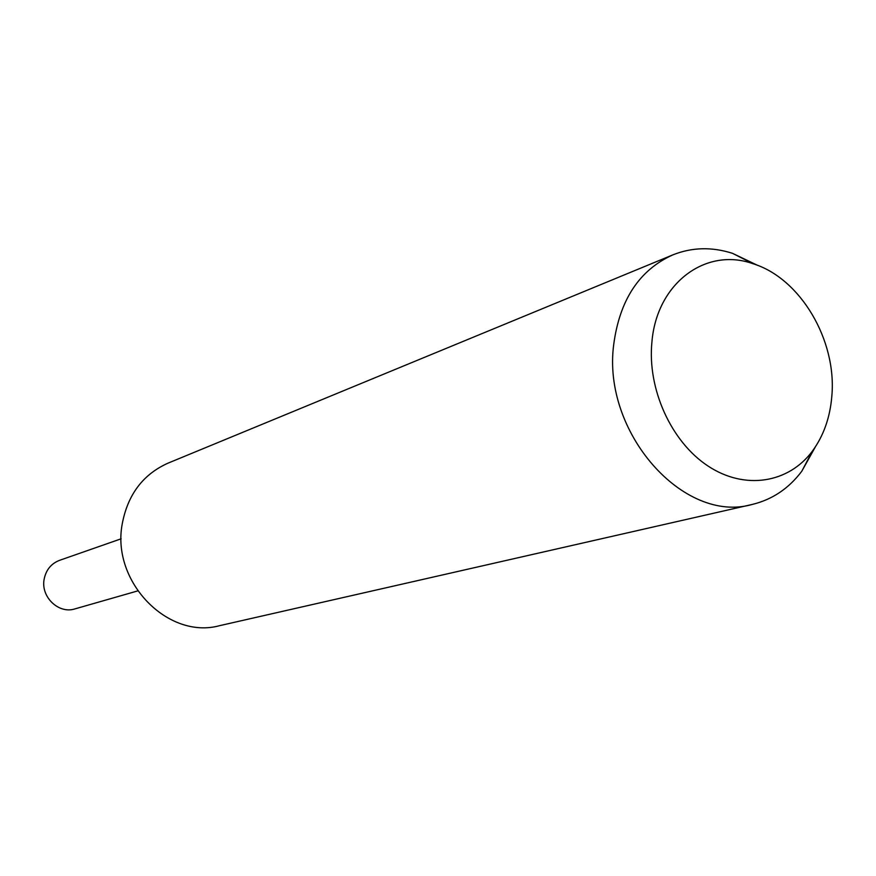 <?xml version="1.0" encoding="UTF-8"?>
<svg xmlns="http://www.w3.org/2000/svg" width="876" height="876" viewBox="0 0 876 876"><rect width="100%" height="100%" fill="white"/><g stroke="black" fill="none" stroke-linecap="round" stroke-linejoin="round"><path stroke-width="1.31" d="M815.348 446.913L801.781 471.244C788.696 488.589 772.139 499.659 752.09 504.477L219.635 625.661C168.104 639.896 111.318 581.894 122.18 524.198C127.655 494.754 142.93 474.398 168.017 463.152L672.823 254.883C691.963 247.251 711.881 246.736 732.566 253.35L757.685 265.395M752.09 504.477C683.652 524.242 601.911 432.295 613.715 344.509C619.671 299.866 639.37 269.994 672.823 254.883M831.828 396.215C830.076 417.524 823.593 435.81 812.413 451.096C788.597 483.245 744.775 490.363 708.027 466.032C671.235 441.898 647.189 388.988 651.919 342.001C656.726 283.123 705.848 246.933 752.878 263.676C800.39 278.152 837.029 340.359 831.828 396.215M137.707 590.917L74.92 608.897C58.758 614.251 40.635 596.95 44.128 579.31C45.968 569.958 51.093 563.651 59.502 560.355L121.151 538.795M812.413 451.096L801.781 471.244M752.878 263.676L732.566 253.35"/></g></svg>
